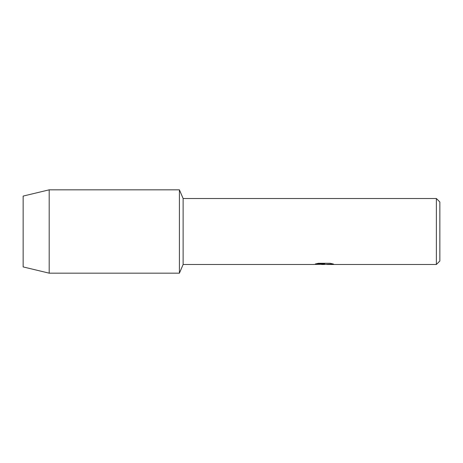 <?xml version="1.0" encoding="UTF-8"?>
<svg xmlns="http://www.w3.org/2000/svg" width="463" height="463" viewBox="0 0 463 463"><rect width="100%" height="100%" fill="white"/><g stroke="black" fill="none" stroke-linecap="round" stroke-linejoin="round"><path stroke-width="0.69" d="M315.436 263.945L324.795 263.979L313.509 264.489L183.122 264.489L179.412 273.17L49.194 273.17L23.15 266.919L23.15 196.081L49.194 189.83L179.412 189.83L183.122 198.511L436.377 198.511L439.85 201.984L439.85 261.016L436.377 264.489L326.751 264.489L333.325 264.014M183.122 264.489L183.122 198.511M179.412 273.17L179.412 189.83L179.412 273.17M323.955 264.454L321.455 264.454M323.608 264.489L322.202 264.489M436.377 264.489L436.377 198.511M324.795 263.979L315.303 263.979L318.394 263.285L330.107 263.285L333.505 264.066L323.568 264.454M313.642 264.454L324.065 264.269M49.194 273.17L49.194 189.83M23.15 266.919L23.15 196.081"/></g></svg>
